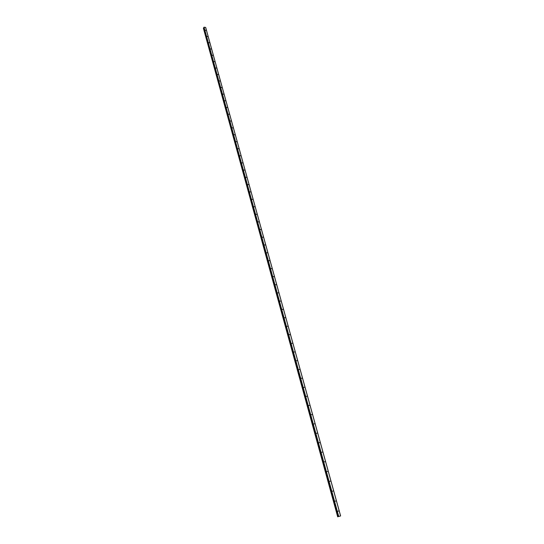 <?xml version="1.0" encoding="UTF-8"?>
<svg xmlns="http://www.w3.org/2000/svg" width="544" height="544" viewBox="0 0 544 544"><rect width="100%" height="100%" fill="white"/><g stroke="black" fill="none" stroke-linecap="round" stroke-linejoin="round"><path stroke-width="0.82" d="M205.924 30.376L205.428 30.24L205.924 30.376M207.631 36.55L207.135 36.414L207.631 36.55M209.345 42.772L208.848 42.636L209.345 42.772M211.072 49.035L210.576 48.899L211.072 49.035M212.813 55.345L212.316 55.209L212.813 55.345M214.567 61.703L214.064 61.567L214.567 61.703M216.335 68.109L215.832 67.973L216.335 68.109M218.117 74.555L217.614 74.426L218.117 74.555M219.905 81.056L219.402 80.927L219.905 81.056M221.714 87.604L221.211 87.475L221.714 87.604M223.536 94.2L223.026 94.071L223.536 94.2M225.366 100.844L224.862 100.715L225.366 100.844M227.215 107.542L226.705 107.406L227.215 107.542M229.078 114.288L228.568 114.158L229.078 114.288M230.948 121.081L230.438 120.952L230.948 121.081M232.839 127.935L232.329 127.799L232.839 127.935M234.743 134.83L234.233 134.701L234.743 134.83M236.66 141.787L236.15 141.658L236.66 141.787M238.592 148.791L238.082 148.662L238.592 148.791M240.543 155.856L240.026 155.72L240.543 155.856M242.508 162.969L241.992 162.84L242.508 162.969M244.487 170.136L243.964 170.007L244.487 170.136M246.48 177.364L245.956 177.235L246.48 177.364M248.486 184.647L247.969 184.518L248.486 184.647M250.512 191.991L249.988 191.862L250.512 191.991M252.552 199.39L252.028 199.26L252.552 199.39M254.612 206.842L254.089 206.713L254.612 206.842M256.686 214.363L256.163 214.234L256.686 214.363M258.774 221.938L258.25 221.809L258.774 221.938M260.882 229.575L260.352 229.446L260.882 229.575M263.004 237.272L262.48 237.143L263.004 237.272M265.146 245.031L264.615 244.902L265.146 245.031M267.308 252.858L266.778 252.729L267.308 252.858M269.484 260.746L268.954 260.617L269.484 260.746M271.674 268.695L271.143 268.566L271.674 268.695M273.89 276.712L273.353 276.583L273.89 276.712M276.121 284.798L275.584 284.668L276.121 284.798M278.365 292.951L277.834 292.815L278.365 292.951M280.636 301.165L280.099 301.036L280.636 301.165M282.921 309.454L282.384 309.318L282.921 309.454M285.226 317.812L284.689 317.676L285.226 317.812M287.552 326.237L287.001 326.298L287.552 326.237M289.898 334.737L289.354 334.601L289.898 334.737M292.257 343.305L291.706 343.373L292.257 343.305M294.644 351.948L294.093 352.016L294.644 351.948M297.051 360.665L296.494 360.74L297.051 360.665M299.472 369.458L298.921 369.532L299.472 369.458M301.92 378.332L301.383 378.189L301.92 378.332M304.388 387.274L303.831 387.355L304.388 387.274M306.877 396.297L306.32 396.386L306.877 396.297M309.393 405.402L308.829 405.491L309.393 405.402M311.923 414.582L311.365 414.678L311.923 414.582M314.48 423.844L313.915 423.946L314.48 423.844M317.057 433.194L316.492 433.296L317.057 433.194M319.661 442.619L319.097 442.728L319.661 442.619M322.286 452.139L321.715 452.248L322.286 452.139M324.931 461.734L324.367 461.849L324.931 461.734M327.604 471.424L327.032 471.539L327.604 471.424M330.303 481.195L329.732 481.318L330.303 481.195M333.023 491.055L332.452 491.184L333.023 491.055M335.77 501.01L335.192 501.146L335.77 501.01M338.538 511.054L337.96 511.197L338.538 511.054M340.619 515.95L205.68 27.424L204.034 27.2L338.327 516.542L340.619 515.95L337.627 516.8L338.463 516.535L203.796 27.513M203.388 28.234L337.681 516.773M338.334 516.582L203.898 27.907L203.422 28.172M338.994 516.426L339.415 516.297M205.625 27.356L340.578 515.957M203.796 27.982L338.184 516.623M203.837 27.948L338.252 516.603M203.918 27.254L338.558 516.453M204.034 27.2L338.715 516.412M203.47 28.145L337.742 516.752M203.49 28.138L337.776 516.746M203.531 28.118L337.831 516.732M203.544 28.104L337.851 516.725M203.592 28.084L337.912 516.705M203.871 27.934L338.293 516.596M203.803 27.465L338.354 516.528"/></g></svg>
